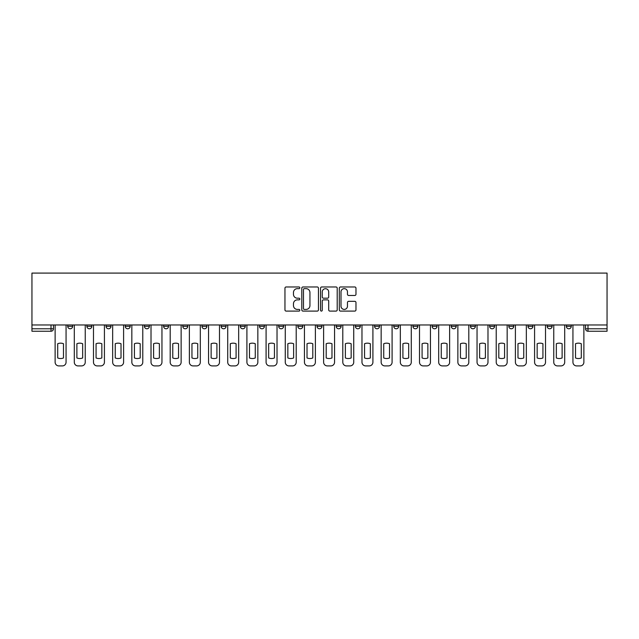 <?xml version="1.0" encoding="UTF-8"?>
<svg xmlns="http://www.w3.org/2000/svg" width="639" height="639" viewBox="0 0 639 639"><rect width="100%" height="100%" fill="white"/><g stroke="black" fill="none" stroke-linecap="round" stroke-linejoin="round"><path stroke-width="0.96" d="M299.827 287.806A0.847 0.847 0 0 0 298.988 286.967L286.168 286.967A1.206 1.206 0 0 0 284.954 288.173L284.954 309.891A1.206 1.206 0 0 0 286.168 311.097L298.988 311.097A0.847 0.847 0 0 0 299.827 310.25A0.847 0.847 0 0 0 298.988 309.412L297.327 309.412A3.858 3.858 0 0 1 293.469 305.546L293.469 303.741A3.858 3.858 0 0 1 297.327 299.875L298.988 299.875A0.847 0.847 0 0 0 299.827 299.028A0.847 0.847 0 0 0 298.988 298.189L297.327 298.189A3.858 3.858 0 0 1 293.469 294.323L293.469 292.518A3.858 3.858 0 0 1 297.327 288.652L298.988 288.652A0.847 0.847 0 0 0 299.827 287.806M566.362 324.971L566.362 326.321L571.274 326.321A2.46 2.46 0 0 1 568.814 328.781A2.46 2.46 0 0 1 566.362 326.321L566.362 324.971M451.286 324.971L451.286 326.321L456.206 326.321A2.46 2.46 0 0 1 453.746 328.781A2.46 2.46 0 0 1 451.286 326.321L451.286 324.971M432.108 324.971L432.108 326.321L437.028 326.321A2.46 2.46 0 0 1 434.568 328.781A2.46 2.46 0 0 1 432.108 326.321L432.108 324.971M412.93 324.971L412.93 326.321L417.85 326.321A2.46 2.46 0 0 1 415.39 328.781A2.46 2.46 0 0 1 412.93 326.321L412.93 324.971M374.574 324.971L374.574 326.321L379.494 326.321A2.46 2.46 0 0 1 377.034 328.781A2.46 2.46 0 0 1 374.574 326.321L374.574 324.971M336.218 326.321L336.218 324.971L336.218 326.321A2.46 2.46 0 0 0 338.678 328.781A2.46 2.46 0 0 1 336.218 326.321L341.138 326.321A2.46 2.46 0 0 1 338.678 328.781A2.46 2.46 0 0 0 341.138 326.321L341.138 324.971L341.138 326.321M317.04 326.321L317.04 324.971L317.04 326.321A2.46 2.46 0 0 0 319.5 328.781A2.46 2.46 0 0 1 317.04 326.321L321.96 326.321A2.46 2.46 0 0 1 319.5 328.781M297.862 326.321L297.862 324.971L297.862 326.321A2.46 2.46 0 0 0 300.322 328.781A2.46 2.46 0 0 1 297.862 326.321L302.782 326.321A2.46 2.46 0 0 1 300.322 328.781A2.46 2.46 0 0 0 302.782 326.321L302.782 324.971L302.782 326.321M278.684 324.971L278.684 326.321L283.604 326.321A2.46 2.46 0 0 1 281.144 328.781A2.46 2.46 0 0 1 278.684 326.321L278.684 324.971M259.506 324.971L259.506 326.321L264.426 326.321A2.46 2.46 0 0 1 261.966 328.781A2.46 2.46 0 0 1 259.506 326.321L259.506 324.971M240.328 324.971L240.328 326.321L245.248 326.321A2.46 2.46 0 0 1 242.788 328.781A2.46 2.46 0 0 1 240.328 326.321L240.328 324.971M221.15 326.321L221.15 324.971L221.15 326.321A2.46 2.46 0 0 0 223.61 328.781A2.46 2.46 0 0 1 221.15 326.321L226.07 326.321A2.46 2.46 0 0 1 223.61 328.781M182.794 326.321L182.794 324.971L182.794 326.321A2.46 2.46 0 0 0 185.254 328.781A2.46 2.46 0 0 1 182.794 326.321L187.714 326.321A2.46 2.46 0 0 1 185.254 328.781A2.46 2.46 0 0 0 187.714 326.321L187.714 324.971L187.714 326.321M163.616 326.321L163.616 324.971L163.616 326.321A2.46 2.46 0 0 0 166.076 328.781A2.46 2.46 0 0 1 163.616 326.321L168.536 326.321A2.46 2.46 0 0 1 166.076 328.781A2.46 2.46 0 0 0 168.536 326.321L168.536 324.971L168.536 326.321M144.438 326.321L144.438 324.971L144.438 326.321A2.46 2.46 0 0 0 146.898 328.781A2.46 2.46 0 0 1 144.438 326.321L149.358 326.321A2.46 2.46 0 0 1 146.898 328.781A2.46 2.46 0 0 0 149.358 326.321L149.358 324.971L149.358 326.321M125.26 326.321L125.26 324.971L125.26 326.321A2.46 2.46 0 0 0 127.72 328.781A2.46 2.46 0 0 1 125.26 326.321L130.18 326.321A2.46 2.46 0 0 1 127.72 328.781M106.082 326.321L106.082 324.971L106.082 326.321A2.46 2.46 0 0 0 108.542 328.781A2.46 2.46 0 0 1 106.082 326.321L111.002 326.321A2.46 2.46 0 0 1 108.542 328.781A2.46 2.46 0 0 0 111.002 326.321L111.002 324.971L111.002 326.321M86.904 326.321L86.904 324.971L86.904 326.321A2.46 2.46 0 0 0 89.364 328.781A2.46 2.46 0 0 1 86.904 326.321L91.824 326.321A2.46 2.46 0 0 1 89.364 328.781A2.46 2.46 0 0 0 91.824 326.321L91.824 324.971L91.824 326.321M354.765 295.474A1.206 1.206 0 0 0 355.971 294.267L355.971 288.173A1.206 1.206 0 0 0 354.765 286.967L340.523 286.967A1.206 1.206 0 0 0 339.317 288.173L339.317 309.891A1.206 1.206 0 0 0 340.523 311.097L354.765 311.097A1.206 1.206 0 0 0 355.971 309.891L355.971 302.527A1.206 1.206 0 0 0 354.765 301.32L348.67 301.32A1.206 1.206 0 0 0 347.464 302.527L347.464 306.177A3.227 3.227 0 0 1 344.237 309.412A3.227 3.227 0 0 1 341.01 306.177L341.01 291.879A3.227 3.227 0 0 1 344.237 288.652A3.227 3.227 0 0 1 347.464 291.879L347.464 294.267A1.206 1.206 0 0 0 348.67 295.474L354.765 295.474M607.05 324.971L31.95 324.971L31.95 273.093L607.05 273.093L607.05 331.242L587.992 331.242A2.46 2.46 0 0 1 585.54 328.781L607.05 328.781M318.446 288.173A1.206 1.206 0 0 0 317.24 286.967L302.998 286.967A1.206 1.206 0 0 0 301.792 288.173L301.792 309.891A1.206 1.206 0 0 0 302.998 311.097L317.24 311.097A1.206 1.206 0 0 0 318.446 309.891L318.446 288.173M321.76 286.967L336.002 286.967A1.206 1.206 0 0 1 337.208 288.173L337.208 309.891A1.206 1.206 0 0 1 336.002 311.097L329.908 311.097A1.206 1.206 0 0 1 328.702 309.891L328.702 301.081A1.206 1.206 0 0 0 327.495 299.875L323.454 299.875A1.206 1.206 0 0 0 322.248 301.081L322.248 310.25A0.847 0.847 0 0 1 321.401 311.097A0.847 0.847 0 0 1 320.554 310.25L320.554 288.173A1.206 1.206 0 0 1 321.76 286.967M585.54 324.971L585.54 328.781L585.54 324.971M53.46 324.971L53.46 328.781L53.46 324.971M51.008 324.971L51.008 331.242L31.95 331.242L31.95 328.781L53.46 328.781A2.46 2.46 0 0 1 51.008 331.242A2.46 2.46 0 0 0 53.46 328.781M31.95 324.971L31.95 328.781M571.274 324.971L571.274 326.321L571.274 324.971M552.096 324.971L552.096 326.321A2.46 2.46 0 0 1 549.636 328.781A2.46 2.46 0 0 1 547.176 326.321L552.096 326.321M547.176 324.971L547.176 326.321M532.918 324.971L532.918 326.321A2.46 2.46 0 0 1 530.458 328.781A2.46 2.46 0 0 1 527.998 326.321L532.918 326.321M527.998 324.971L527.998 326.321M513.74 324.971L513.74 326.321A2.46 2.46 0 0 1 511.28 328.781A2.46 2.46 0 0 1 508.82 326.321L513.74 326.321M508.82 324.971L508.82 326.321M494.562 324.971L494.562 326.321A2.46 2.46 0 0 1 492.102 328.781A2.46 2.46 0 0 1 489.642 326.321L494.562 326.321M489.642 324.971L489.642 326.321M475.384 324.971L475.384 326.321A2.46 2.46 0 0 1 472.924 328.781A2.46 2.46 0 0 1 470.464 326.321L475.384 326.321M470.464 324.971L470.464 326.321M456.206 324.971L456.206 326.321A2.46 2.46 0 0 1 453.746 328.781M437.028 324.971L437.028 326.321M417.85 326.321L417.85 324.971L417.85 326.321A2.46 2.46 0 0 1 415.39 328.781M398.672 324.971L398.672 326.321A2.46 2.46 0 0 1 396.212 328.781A2.46 2.46 0 0 1 393.752 326.321A2.46 2.46 0 0 0 396.212 328.781A2.46 2.46 0 0 0 398.672 326.321L393.752 326.321L393.752 324.971M379.494 326.321L379.494 324.971L379.494 326.321A2.46 2.46 0 0 1 377.034 328.781M360.316 324.971L360.316 326.321A2.46 2.46 0 0 1 357.856 328.781A2.46 2.46 0 0 1 355.396 326.321A2.46 2.46 0 0 0 357.856 328.781M355.396 324.971L355.396 326.321L360.316 326.321M321.96 324.971L321.96 326.321L321.96 324.971M283.604 326.321L283.604 324.971L283.604 326.321A2.46 2.46 0 0 1 281.144 328.781M264.426 326.321L264.426 324.971L264.426 326.321A2.46 2.46 0 0 1 261.966 328.781M245.248 326.321L245.248 324.971L245.248 326.321A2.46 2.46 0 0 1 242.788 328.781M226.07 324.971L226.07 326.321L226.07 324.971M206.892 326.321L206.892 324.971L206.892 326.321A2.46 2.46 0 0 1 204.432 328.781A2.46 2.46 0 0 1 201.972 326.321L206.892 326.321A2.46 2.46 0 0 1 204.432 328.781M201.972 324.971L201.972 326.321M130.18 324.971L130.18 326.321L130.18 324.971M72.638 324.971L72.638 326.321A2.46 2.46 0 0 1 70.186 328.781A2.46 2.46 0 0 1 67.726 326.321A2.46 2.46 0 0 0 70.186 328.781A2.46 2.46 0 0 0 72.638 326.321L72.638 324.971M67.726 324.971L67.726 326.321L72.638 326.321M304.324 288.652A0.847 0.847 0 0 0 303.477 289.499L303.477 308.565A0.847 0.847 0 0 0 304.324 309.412L306.073 309.412A3.858 3.858 0 0 0 309.939 305.546L309.939 292.518A3.858 3.858 0 0 0 306.073 288.652L304.324 288.652M328.702 291.943A3.227 3.227 0 0 0 325.475 288.716A3.227 3.227 0 0 0 322.248 291.943L322.248 296.983A1.206 1.206 0 0 0 323.454 298.189L327.495 298.189A1.206 1.206 0 0 0 328.702 296.983L328.702 291.943M57.702 343.726L57.702 357.968A7.684 7.684 131.6 0 0 63.485 357.968A7.684 7.684 -131.6 0 1 57.702 357.968L57.702 343.726A7.684 7.684 -131.6 0 1 63.485 343.726A7.684 7.684 131.6 0 0 57.702 343.726M63.485 343.726L63.485 357.968L63.485 343.726M55.122 362.217L55.122 324.971L55.122 362.217A3.69 3.69 48.4 0 0 58.812 365.907L62.374 365.907A3.69 3.69 48.4 0 0 66.065 362.217L66.065 324.971M58.812 365.907L62.374 365.907M76.88 343.726L76.88 357.968A7.684 7.684 131.6 0 0 82.663 357.968A7.684 7.684 -131.6 0 1 76.88 357.968L76.88 343.726A7.684 7.684 -131.6 0 1 82.663 343.726A7.684 7.684 131.6 0 0 76.88 343.726M82.663 343.726L82.663 357.968L82.663 343.726M74.3 362.217L74.3 324.971L74.3 362.217A3.69 3.69 48.4 0 0 77.99 365.907L81.552 365.907A3.69 3.69 48.4 0 0 85.243 362.217L85.243 324.971M96.066 343.726L96.066 357.968A7.684 7.684 131.6 0 0 101.841 357.968A7.684 7.684 -131.6 0 1 96.066 357.968L96.066 343.726A7.684 7.684 -131.6 0 1 101.841 343.726A7.684 7.684 131.6 0 0 96.066 343.726M101.841 343.726L101.841 357.968L101.841 343.726M93.478 362.217L93.478 324.971L93.478 362.217A3.69 3.69 48.4 0 0 97.168 365.907L100.73 365.907A3.69 3.69 48.4 0 0 104.421 362.217L104.421 324.971M77.99 365.907L81.552 365.907M97.168 365.907L100.73 365.907M115.244 343.726L115.244 357.968A7.684 7.684 131.6 0 0 121.019 357.968A7.684 7.684 -131.6 0 1 115.244 357.968L115.244 343.726A7.684 7.684 -131.6 0 1 121.019 343.726A7.684 7.684 131.6 0 0 115.244 343.726M121.019 343.726L121.019 357.968L121.019 343.726M112.656 362.217L112.656 324.971L112.656 362.217A3.69 3.69 48.4 0 0 116.346 365.907L119.908 365.907A3.69 3.69 48.4 0 0 123.599 362.217L123.599 324.971M134.422 343.726L134.422 357.968A7.684 7.684 131.6 0 0 140.197 357.968A7.684 7.684 -131.6 0 1 134.422 357.968L134.422 343.726A7.684 7.684 -131.6 0 1 140.197 343.726A7.684 7.684 131.6 0 0 134.422 343.726M140.197 343.726L140.197 357.968L140.197 343.726M131.834 362.217L131.834 324.971L131.834 362.217A3.69 3.69 48.4 0 0 135.524 365.907L139.086 365.907A3.69 3.69 48.4 0 0 142.777 362.217L142.777 324.971M153.6 343.726L153.6 357.968A7.684 7.684 131.6 0 0 159.375 357.968A7.684 7.684 -131.6 0 1 153.6 357.968L153.6 343.726A7.684 7.684 -131.6 0 1 159.375 343.726A7.684 7.684 131.6 0 0 153.6 343.726M159.375 343.726L159.375 357.968L159.375 343.726M151.012 362.217L151.012 324.971L151.012 362.217A3.69 3.69 48.4 0 0 154.702 365.907L158.264 365.907A3.69 3.69 48.4 0 0 161.955 362.217L161.955 324.971M116.346 365.907L119.908 365.907M135.524 365.907L139.086 365.907M154.702 365.907L158.264 365.907M172.778 343.726L172.778 357.968A7.684 7.684 131.6 0 0 178.553 357.968A7.684 7.684 -131.6 0 1 172.778 357.968L172.778 343.726A7.684 7.684 -131.6 0 1 178.553 343.726L178.553 357.968L178.553 343.726A7.684 7.684 131.6 0 0 172.778 343.726M170.19 362.217L170.19 324.971L170.19 362.217A3.69 3.69 48.4 0 0 173.88 365.907L177.442 365.907A3.69 3.69 48.4 0 0 181.133 362.217L181.133 324.971M191.956 343.726L191.956 357.968A7.684 7.684 131.6 0 0 197.731 357.968A7.684 7.684 -131.6 0 1 191.956 357.968L191.956 343.726A7.684 7.684 -131.6 0 1 197.731 343.726L197.731 357.968L197.731 343.726A7.684 7.684 131.6 0 0 191.956 343.726M189.368 362.217L189.368 324.971L189.368 362.217A3.69 3.69 48.4 0 0 193.058 365.907L196.628 365.907A3.69 3.69 48.4 0 0 200.311 362.217L200.311 324.971M211.134 343.726L211.134 357.968A7.684 7.684 131.6 0 0 216.909 357.968A7.684 7.684 -131.6 0 1 211.134 357.968L211.134 343.726A7.684 7.684 -131.6 0 1 216.909 343.726L216.909 357.968L216.909 343.726A7.684 7.684 131.6 0 0 211.134 343.726M208.546 362.217L208.546 324.971L208.546 362.217A3.69 3.69 48.4 0 0 212.236 365.907L215.806 365.907A3.69 3.69 48.4 0 0 219.489 362.217L219.489 324.971M230.312 343.726L230.312 357.968A7.684 7.684 131.6 0 0 236.087 357.968A7.684 7.684 -131.6 0 1 230.312 357.968L230.312 343.726A7.684 7.684 -131.6 0 1 236.087 343.726L236.087 357.968L236.087 343.726A7.684 7.684 131.6 0 0 230.312 343.726M227.724 362.217L227.724 324.971L227.724 362.217A3.69 3.69 48.4 0 0 231.414 365.907L234.984 365.907A3.69 3.69 48.4 0 0 238.666 362.217L238.666 324.971M249.49 343.726L249.49 357.968A7.684 7.684 131.6 0 0 255.265 357.968A7.684 7.684 -131.6 0 1 249.49 357.968L249.49 343.726A7.684 7.684 -131.6 0 1 255.265 343.726L255.265 357.968L255.265 343.726A7.684 7.684 131.6 0 0 249.49 343.726M246.91 362.217L246.91 324.971L246.91 362.217A3.69 3.69 48.4 0 0 250.592 365.907L254.162 365.907A3.69 3.69 48.4 0 0 257.844 362.217L257.844 324.971M268.668 343.726L268.668 357.968A7.684 7.684 131.6 0 0 274.443 357.968A7.684 7.684 -131.6 0 1 268.668 357.968L268.668 343.726A7.684 7.684 -131.6 0 1 274.443 343.726L274.443 357.968L274.443 343.726A7.684 7.684 131.6 0 0 268.668 343.726M266.088 362.217L266.088 324.971L266.088 362.217A3.69 3.69 48.4 0 0 269.77 365.907L273.34 365.907A3.69 3.69 48.4 0 0 277.022 362.217L277.022 324.971M287.846 343.726L287.846 357.968A7.684 7.684 131.6 0 0 293.62 357.968A7.684 7.684 -131.6 0 1 287.846 357.968L287.846 343.726A7.684 7.684 -131.6 0 1 293.62 343.726L293.62 357.968L293.62 343.726A7.684 7.684 131.6 0 0 287.846 343.726M285.266 362.217L285.266 324.971L285.266 362.217A3.69 3.69 48.4 0 0 288.948 365.907L292.518 365.907A3.69 3.69 48.4 0 0 296.2 362.217L296.2 324.971M307.024 343.726L307.024 357.968A7.684 7.684 131.6 0 0 312.798 357.968A7.684 7.684 -131.6 0 1 307.024 357.968L307.024 343.726A7.684 7.684 -131.6 0 1 312.798 343.726L312.798 357.968L312.798 343.726A7.684 7.684 131.6 0 0 307.024 343.726M304.444 362.217L304.444 324.971L304.444 362.217A3.69 3.69 48.4 0 0 308.126 365.907L311.696 365.907A3.69 3.69 48.4 0 0 315.378 362.217L315.378 324.971M326.202 343.726L326.202 357.968A7.684 7.684 131.6 0 0 331.976 357.968A7.684 7.684 -131.6 0 1 326.202 357.968L326.202 343.726A7.684 7.684 -131.6 0 1 331.976 343.726L331.976 357.968L331.976 343.726A7.684 7.684 131.6 0 0 326.202 343.726M323.622 362.217L323.622 324.971L323.622 362.217A3.69 3.69 48.4 0 0 327.304 365.907L330.874 365.907A3.69 3.69 48.4 0 0 334.556 362.217L334.556 324.971M345.379 343.726L345.379 357.968A7.684 7.684 131.6 0 0 351.154 357.968A7.684 7.684 -131.6 0 1 345.379 357.968L345.379 343.726A7.684 7.684 -131.6 0 1 351.154 343.726L351.154 357.968L351.154 343.726A7.684 7.684 131.6 0 0 345.379 343.726M342.8 362.217L342.8 324.971L342.8 362.217A3.69 3.69 48.4 0 0 346.482 365.907L350.052 365.907A3.69 3.69 48.4 0 0 353.734 362.217L353.734 324.971M364.557 343.726L364.557 357.968A7.684 7.684 131.6 0 0 370.332 357.968A7.684 7.684 -131.6 0 1 364.557 357.968L364.557 343.726A7.684 7.684 -131.6 0 1 370.332 343.726L370.332 357.968L370.332 343.726A7.684 7.684 131.6 0 0 364.557 343.726M361.978 362.217L361.978 324.971L361.978 362.217A3.69 3.69 48.4 0 0 365.66 365.907L369.23 365.907A3.69 3.69 48.4 0 0 372.912 362.217L372.912 324.971M383.735 343.726L383.735 357.968A7.684 7.684 131.6 0 0 389.51 357.968A7.684 7.684 -131.6 0 1 383.735 357.968L383.735 343.726A7.684 7.684 -131.6 0 1 389.51 343.726L389.51 357.968L389.51 343.726A7.684 7.684 131.6 0 0 383.735 343.726M381.156 362.217L381.156 324.971L381.156 362.217A3.69 3.69 48.4 0 0 384.838 365.907L388.408 365.907A3.69 3.69 48.4 0 0 392.09 362.217L392.09 324.971M402.913 343.726L402.913 357.968A7.684 7.684 131.6 0 0 408.688 357.968A7.684 7.684 -131.6 0 1 402.913 357.968L402.913 343.726A7.684 7.684 -131.6 0 1 408.688 343.726L408.688 357.968L408.688 343.726A7.684 7.684 131.6 0 0 402.913 343.726M400.333 362.217L400.333 324.971L400.333 362.217A3.69 3.69 48.4 0 0 404.016 365.907L407.586 365.907A3.69 3.69 48.4 0 0 411.276 362.217L411.276 324.971M422.091 343.726L422.091 357.968A7.684 7.684 131.6 0 0 427.866 357.968A7.684 7.684 -131.6 0 1 422.091 357.968L422.091 343.726A7.684 7.684 -131.6 0 1 427.866 343.726L427.866 357.968L427.866 343.726A7.684 7.684 131.6 0 0 422.091 343.726M419.511 362.217L419.511 324.971L419.511 362.217A3.69 3.69 48.4 0 0 423.194 365.907L426.764 365.907A3.69 3.69 48.4 0 0 430.454 362.217L430.454 324.971M441.269 343.726L441.269 357.968A7.684 7.684 131.6 0 0 447.044 357.968A7.684 7.684 -131.6 0 1 441.269 357.968L441.269 343.726A7.684 7.684 -131.6 0 1 447.044 343.726L447.044 357.968L447.044 343.726A7.684 7.684 131.6 0 0 441.269 343.726M438.689 362.217L438.689 324.971L438.689 362.217A3.69 3.69 48.4 0 0 442.372 365.907L445.942 365.907A3.69 3.69 48.4 0 0 449.632 362.217L449.632 324.971M460.447 343.726L460.447 357.968A7.684 7.684 131.6 0 0 466.222 357.968A7.684 7.684 -131.6 0 1 460.447 357.968L460.447 343.726A7.684 7.684 -131.6 0 1 466.222 343.726L466.222 357.968L466.222 343.726A7.684 7.684 131.6 0 0 460.447 343.726M457.867 362.217L457.867 324.971L457.867 362.217A3.69 3.69 48.4 0 0 461.558 365.907L465.12 365.907A3.69 3.69 48.4 0 0 468.81 362.217L468.81 324.971M173.88 365.907L177.442 365.907M193.058 365.907L196.628 365.907M212.236 365.907L215.806 365.907M231.414 365.907L234.984 365.907M250.592 365.907L254.162 365.907M269.77 365.907L273.34 365.907M288.948 365.907L292.518 365.907M308.126 365.907L311.696 365.907M327.304 365.907L330.874 365.907M346.482 365.907L350.052 365.907M365.66 365.907L369.23 365.907M384.838 365.907L388.408 365.907M404.016 365.907L407.586 365.907M423.194 365.907L426.764 365.907M442.372 365.907L445.942 365.907M461.558 365.907L465.12 365.907M479.625 343.726L479.625 357.968A7.684 7.684 131.6 0 0 485.4 357.968A7.684 7.684 -131.6 0 1 479.625 357.968L479.625 343.726A7.684 7.684 -131.6 0 1 485.4 343.726A7.684 7.684 131.6 0 0 479.625 343.726M485.4 343.726L485.4 357.968L485.4 343.726M477.045 362.217L477.045 324.971L477.045 362.217A3.69 3.69 48.4 0 0 480.736 365.907L484.298 365.907A3.69 3.69 48.4 0 0 487.988 362.217L487.988 324.971M498.803 343.726L498.803 357.968A7.684 7.684 131.6 0 0 504.578 357.968A7.684 7.684 -131.6 0 1 498.803 357.968L498.803 343.726A7.684 7.684 -131.6 0 1 504.578 343.726A7.684 7.684 131.6 0 0 498.803 343.726M504.578 343.726L504.578 357.968L504.578 343.726M496.223 362.217L496.223 324.971L496.223 362.217A3.69 3.69 48.4 0 0 499.914 365.907L503.476 365.907A3.69 3.69 48.4 0 0 507.166 362.217L507.166 324.971M517.981 343.726L517.981 357.968A7.684 7.684 131.6 0 0 523.756 357.968A7.684 7.684 -131.6 0 1 517.981 357.968L517.981 343.726A7.684 7.684 -131.6 0 1 523.756 343.726A7.684 7.684 131.6 0 0 517.981 343.726M523.756 343.726L523.756 357.968L523.756 343.726M515.401 362.217L515.401 324.971L515.401 362.217A3.69 3.69 48.4 0 0 519.092 365.907L522.654 365.907A3.69 3.69 48.4 0 0 526.344 362.217L526.344 324.971M537.159 343.726L537.159 357.968A7.684 7.684 131.6 0 0 542.934 357.968A7.684 7.684 -131.6 0 1 537.159 357.968L537.159 343.726A7.684 7.684 -131.6 0 1 542.934 343.726A7.684 7.684 131.6 0 0 537.159 343.726M542.934 343.726L542.934 357.968L542.934 343.726M534.579 362.217L534.579 324.971L534.579 362.217A3.69 3.69 48.4 0 0 538.27 365.907L541.832 365.907A3.69 3.69 48.4 0 0 545.522 362.217L545.522 324.971M480.736 365.907L484.298 365.907M499.914 365.907L503.476 365.907M519.092 365.907L522.654 365.907M538.27 365.907L541.832 365.907M556.337 343.726L556.337 357.968A7.684 7.684 131.6 0 0 562.12 357.968A7.684 7.684 -131.6 0 1 556.337 357.968L556.337 343.726A7.684 7.684 -131.6 0 1 562.12 343.726A7.684 7.684 131.6 0 0 556.337 343.726M562.12 343.726L562.12 357.968L562.12 343.726M553.757 362.217L553.757 324.971L553.757 362.217A3.69 3.69 48.4 0 0 557.448 365.907L561.01 365.907A3.69 3.69 48.4 0 0 564.7 362.217L564.7 324.971M557.448 365.907L561.01 365.907M575.515 343.726L575.515 357.968A7.684 7.684 131.6 0 0 581.298 357.968A7.684 7.684 -131.6 0 1 575.515 357.968L575.515 343.726A7.684 7.684 -131.6 0 1 581.298 343.726A7.684 7.684 131.6 0 0 575.515 343.726M581.298 343.726L581.298 357.968L581.298 343.726M572.935 362.217L572.935 324.971L572.935 362.217A3.69 3.69 48.4 0 0 576.626 365.907L580.188 365.907A3.69 3.69 48.4 0 0 583.878 362.217L583.878 324.971M576.626 365.907L580.188 365.907M587.992 324.971L587.992 331.242"/></g></svg>

